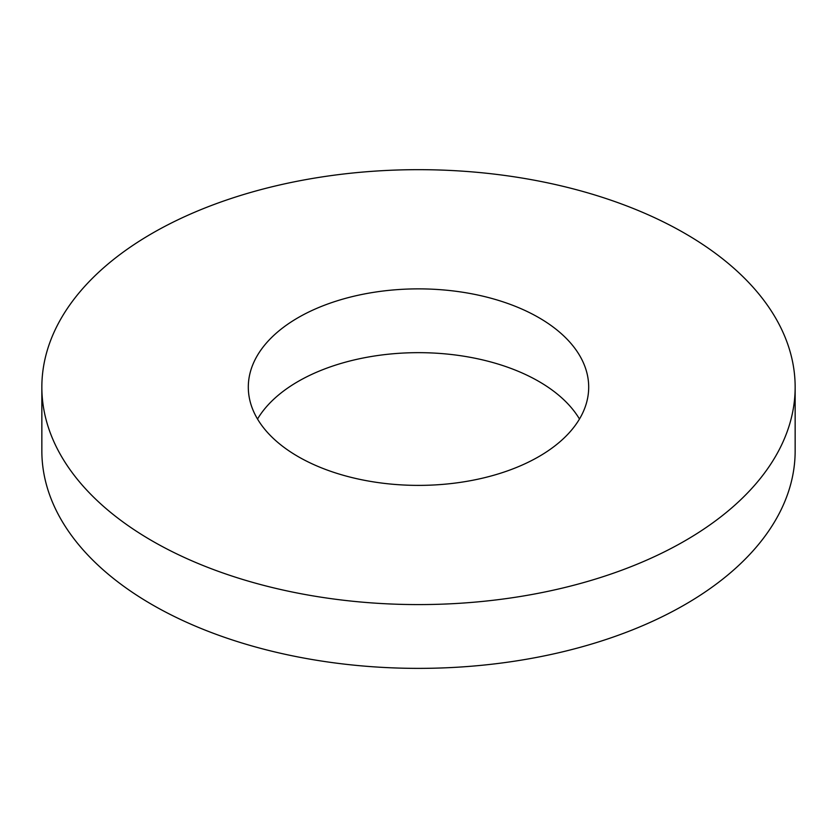 <?xml version="1.0" encoding="UTF-8"?>
<svg xmlns="http://www.w3.org/2000/svg" width="837" height="837" viewBox="0 0 837 837"><rect width="100%" height="100%" fill="white"/><g stroke="black" fill="none" stroke-linecap="round" stroke-linejoin="round"><path stroke-width="1.26" d="M298.16 456.615A170.193 98.253 180 0 1 248.307 387.133A170.193 98.253 180 0 1 418.5 288.87A170.193 98.253 180 0 1 588.693 387.133A170.193 98.253 180 0 1 483.629 477.906A170.193 98.253 180 0 1 298.16 456.615M579.476 419.023A170.193 98.253 0 0 0 418.5 352.659A170.193 98.253 0 0 0 257.524 419.023M152.167 540.901A376.65 217.453 180 0 1 41.85 387.133A376.65 217.453 180 0 1 418.5 169.67A376.65 217.453 180 0 1 795.15 387.133A376.65 217.453 180 0 1 562.642 588.034A376.65 217.453 180 0 1 152.167 540.901M795.15 387.133L795.15 450.913A376.65 217.453 180 0 1 562.642 651.824A376.65 217.453 180 0 1 152.167 604.68A376.65 217.453 180 0 1 41.85 450.913L41.85 387.133"/></g></svg>
